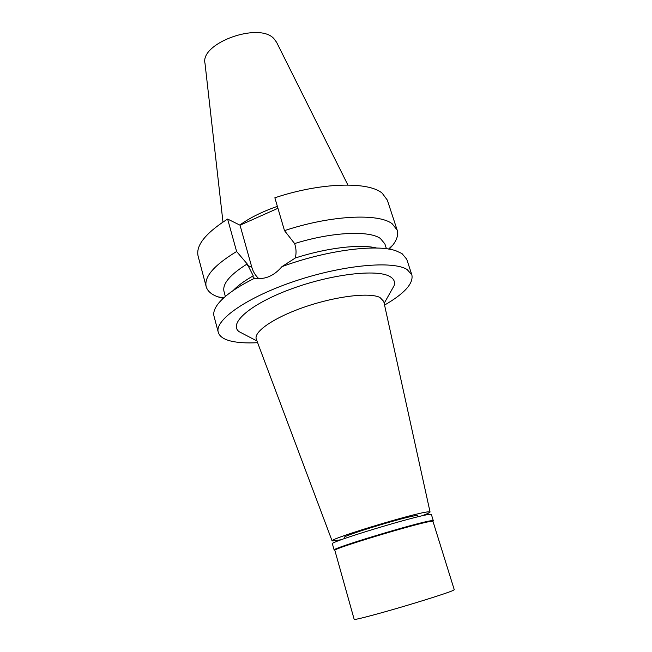<?xml version="1.0" encoding="UTF-8"?>
<svg xmlns="http://www.w3.org/2000/svg" width="652" height="652" viewBox="0 0 652 652"><rect width="100%" height="100%" fill="white"/><g stroke="black" fill="none" stroke-linecap="round" stroke-linejoin="round"><path stroke-width="0.98" d="M347.891 185.013L276.587 42.266L273.848 38.574C258.811 21.744 199.756 43.309 205.013 63.464L222.968 222.022M277.369 206.358C262.006 211.737 249.48 217.98 239.797 225.079M277.939 208.298L240.026 225.193L227.621 219.048C205.461 233.245 195.616 245.608 198.11 256.146L206.187 286.668C203.921 276.953 214.06 265.234 236.619 251.509L247.206 263.938C229.944 274.736 222.21 283.93 224.011 291.501L225.347 296.481M284.492 230.629C330.906 215.193 378.885 213.025 392.243 223.832L397.166 230.099L387.321 200.099L382.227 193.228C368.567 181.256 320.751 182.364 274.859 197.792L284.492 230.629L294.614 243.563L295.071 245.111C296.277 249.235 296.358 253.53 295.307 257.996C327.141 247.711 360.589 243.889 376.685 248.045M258.82 278.64C255.454 275.617 253.115 271.811 251.802 267.222L240.026 225.193M386.44 248.762L384.859 243.856L380.344 238.436C369.008 230.286 331.835 231.965 294.614 243.563M397.166 230.099C398.511 234.541 397.076 239.512 392.871 245.03L389.268 249.186M233.139 290.564C237.638 285.812 244.345 280.906 253.245 275.837C252.691 277.385 253.212 278.151 254.826 278.135L255.845 278.347C265.519 279.537 274.207 275.649 281.9 266.676L295.307 257.996M247.206 263.938L253.245 275.837M227.621 219.048L236.619 251.509M223.212 298.372L217.923 296.847C211.395 294.517 207.483 291.126 206.187 286.668M257.605 342.683C246.48 343.286 237.393 342.707 230.343 340.939C223.481 339.17 219.455 336.285 218.273 332.284C214.312 320.238 246.652 297.271 295.054 281.093C343.376 264.834 393.449 260.458 407.223 269.602L411.877 274.932L406.718 259.203L401.966 253.547L395.919 250.784C376.603 243.807 325.813 250.335 281.9 266.676M411.877 274.932C413.531 283.53 404.419 293.579 384.558 305.079M254.826 278.135C237.165 286.921 225.062 295.315 218.501 303.335C214.541 308.298 213.057 312.61 214.035 316.285L218.273 332.284M391.33 290.621L394.093 285.715C395.316 281.925 393.938 278.877 389.961 276.562C377.255 268.771 330.931 274.142 290.466 289.243C249.879 304.256 228.306 323.637 239.056 331.632L244.052 334.248M341.192 539.766L332.121 540.964C327.94 539.367 414.542 513.002 427.818 511.885L430.051 511.959L383.751 301.428L379.986 297.491C369.896 292.259 336.676 296.065 305.576 306.668C274.419 317.222 253.351 331.721 256.293 339.187L256.391 339.447M430.051 511.959C430.116 512.488 427.37 513.8 421.795 515.887M418.144 516.743L417.81 515.65L416 515.61C405.52 516.62 341.306 536.188 344.403 537.395L344.721 538.495M334.639 550.19L334.191 549.929C332.838 548.047 418.266 522.268 431.086 520.736L433.205 520.598L432.961 521.062M432.969 521.339L430.768 521.388C418.054 522.953 333.531 548.446 334.826 550.296L354.183 619.384C354.142 620.174 372.732 615.423 397.166 608.308C421.567 601.209 446.033 593.418 452.325 590.793L454.265 589.742L432.969 521.339M433.303 520.687L431.379 514.493L429.13 514.452C415.756 515.724 327.972 542.407 332.39 543.809L334.15 550.06M247.638 265.462L251.802 267.222M388.543 249.064L392.871 245.03M223.758 297.874L217.923 296.847M256.978 341.004L239.056 331.632M384.167 303.327L394.093 285.715M332.121 540.964L256.293 339.187M432.863 521.25L433.205 520.598M334.826 550.296L334.191 549.929"/></g></svg>
